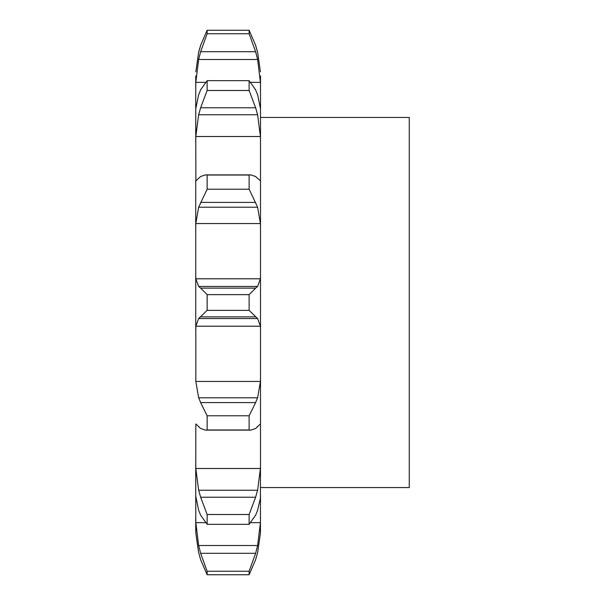 <?xml version="1.0" encoding="UTF-8"?>
<svg xmlns="http://www.w3.org/2000/svg" width="605" height="605" viewBox="0 0 605 605"><rect width="100%" height="100%" fill="white"/><g stroke="black" fill="none" stroke-linecap="round" stroke-linejoin="round"><path stroke-width="0.91" d="M260.505 529.118L260.422 533.194L257.617 552.66L260.422 533.194L260.505 494.625M195.74 529.118L195.831 533.194L198.637 552.66L195.831 533.194L195.74 517.275L195.74 529.118M195.74 494.625L195.74 462.901L195.831 468.489L198.637 490.239L257.617 490.239L260.422 468.489L260.505 462.901L260.422 498.051L257.617 510.257L255.62 515.158L249.124 524.331L207.129 524.331L200.633 515.158L198.637 510.257L195.74 496.07L195.831 522.644L198.637 545.513L200.633 553.303L207.129 571.249L207.129 574.75L200.633 559.701M260.505 462.901L260.505 75.882M195.831 424.181L195.74 496.07M195.831 381.46L260.422 381.46L257.617 397.78L198.637 397.78L195.831 381.46L195.831 326.208L260.422 326.208L260.505 329.105M255.62 176.509L250.795 174.883L249.124 175.026L249.124 189.206L257.617 207.22L260.422 223.54L195.831 223.54L195.74 228.251L195.74 180.313L195.74 329.105M195.876 180.827L195.74 108.93L195.74 142.099L195.831 136.511L260.422 136.511L260.505 142.099M198.637 94.743L195.74 108.93L195.74 75.882L195.74 87.725L195.831 82.356L205.443 82.356M195.74 75.882L195.74 85.237M255.62 559.701L249.124 574.75L249.124 571.249L255.62 553.303L257.617 545.513L260.422 522.644L260.505 517.275M255.393 560.411L257.783 551.949M249.124 524.331L249.124 514.515L255.62 497.234L200.633 497.234L207.129 514.515L207.129 524.331M255.393 497.93L257.783 489.536M260.422 424.181L260.505 424.687M257.617 426.707L255.62 428.491L250.795 430.117L249.124 429.973L249.124 415.794L255.62 402.59L200.633 402.59L207.129 415.794L207.129 429.973L205.458 430.117L200.633 428.491L198.637 426.707M257.11 426.956L260.483 423.931M260.422 381.46L260.505 376.749M255.393 403.074L257.783 397.296M249.124 294.635L207.129 294.635L200.633 288.124L255.62 288.124L249.124 294.635L249.124 310.365L257.617 318.555L260.422 326.208M195.74 275.895L195.831 278.792L198.637 286.445L257.617 286.445L260.422 278.792L260.505 275.895M255.393 288.29L257.783 286.278M260.422 223.54L260.505 228.251M257.617 178.293L260.422 180.819L260.505 180.313M255.393 176.327L257.783 178.475M195.831 82.356L198.637 59.487L200.633 51.697L255.62 51.697L249.124 33.751L249.124 30.25L255.62 45.299L257.617 52.34L260.422 71.806L257.617 52.34M255.62 89.843L249.124 80.669L249.124 90.485L255.62 107.766L257.617 114.761L260.422 136.511M257.617 94.743L260.505 108.93M255.393 89.351L257.783 95.235M250.81 82.356L260.422 82.356L260.505 87.725M255.62 51.697L257.617 59.487L260.422 82.356M255.393 44.588L257.783 53.051M260.505 117.453L409.26 117.453L409.26 487.547L260.505 487.547M198.47 551.949L200.86 560.411M198.47 489.536L200.86 497.93M195.77 423.931L199.143 426.956M198.47 397.296L200.86 403.074M195.831 326.208L198.637 318.555L207.129 310.365L207.129 294.635M198.47 286.278L200.86 288.29M195.831 223.54L198.637 207.22L207.129 189.206L207.129 175.026L205.458 174.883L200.633 176.509M198.47 178.475L200.86 176.327M195.929 180.819L198.637 178.293M198.637 52.34L195.831 71.806L198.637 52.34L200.633 45.299L207.129 30.25L207.129 33.751L200.633 51.697M195.831 136.511L198.637 114.761L200.633 107.766L207.129 90.485L207.129 80.669L200.633 89.843M198.47 95.235L200.86 89.351M198.47 53.051L200.86 44.588M249.124 571.249L207.129 571.249M249.124 574.75L207.129 574.75M249.124 514.515L207.129 514.515M249.124 415.794L207.129 415.794M249.124 429.973L207.129 429.973M198.637 318.555L257.617 318.555M200.633 316.876L255.62 316.876M249.124 310.365L207.129 310.365M198.637 207.22L257.617 207.22M249.124 189.206L207.129 189.206M249.124 175.026L207.129 175.026M200.633 202.41L255.62 202.41M198.637 114.761L257.617 114.761M249.124 90.485L207.129 90.485M249.124 80.669L207.129 80.669M200.633 107.766L255.62 107.766M198.637 59.487L257.617 59.487M249.124 33.751L207.129 33.751M249.124 30.25L207.129 30.25M195.831 522.644L205.443 522.644M250.81 522.644L260.422 522.644M195.831 468.489L260.422 468.489M195.831 278.792L260.422 278.792M200.633 553.303L255.62 553.303M198.637 545.513L257.617 545.513M250.795 430.117L205.458 430.117M250.795 174.883L205.458 174.883"/></g></svg>
